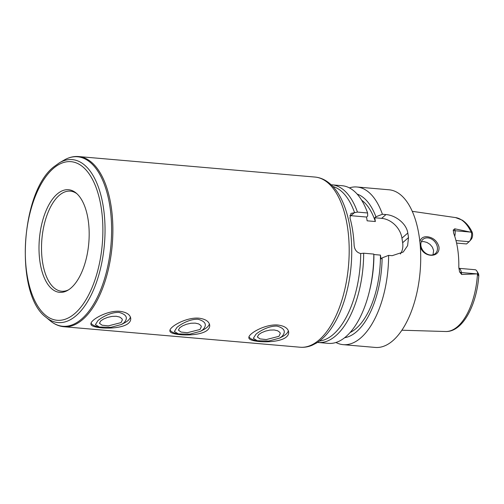 <?xml version="1.0" encoding="UTF-8"?>
<svg xmlns="http://www.w3.org/2000/svg" width="504" height="504" viewBox="0 0 504 504"><rect width="100%" height="100%" fill="white"/><g stroke="black" fill="none" stroke-linecap="round" stroke-linejoin="round"><path stroke-width="0.76" d="M97.94 320.607L95.407 324.658L99.389 327.052L110.905 327.31L121.584 324.444L123.915 322.862C128.306 318.1 126.737 314.628 119.215 312.436C111.403 311.9 101.871 317.173 97.94 320.607M121.584 324.444L124.765 322.736A20.097 7.888 171.4 0 0 128.06 320.512A20.097 7.888 171.4 0 0 130.379 316.966M91.067 323.171A20.097 7.888 171.4 0 0 98.009 326.781L99.389 327.052M119.99 311.333C126.378 312.19 129.944 314.458 130.7 318.137C130.946 320.021 130.202 321.728 128.476 323.259C120.191 330.492 90.443 328.627 90.972 324.148C89.743 320.317 107.176 310.105 119.99 311.333M100.794 320.853L103.629 319L107.541 317.4L111.964 316.399L116.241 316.266L119.725 317.073L121.873 318.641L122.365 319.801L121.061 322.61L108.328 325.874L102.079 325.206L99.427 323.272L100.794 320.853M176.904 327.455L174.378 331.506L178.359 333.906L189.876 334.158L200.554 331.292L202.885 329.711C207.276 324.954 205.708 321.476 198.185 319.284C190.367 318.748 180.841 324.022 176.904 327.455M200.554 331.292L203.729 329.584A20.097 7.888 171.4 0 0 207.031 327.367A20.097 7.888 171.4 0 0 209.343 323.82M170.037 330.019A20.097 7.888 171.4 0 0 176.973 333.635L178.359 333.906M198.96 318.182C205.342 319.038 208.914 321.306 209.67 324.986C209.91 326.869 209.166 328.576 207.446 330.107C199.156 337.34 169.413 335.475 169.942 330.996C168.708 327.165 186.146 316.959 198.96 318.182M179.764 327.707L182.599 325.849L186.512 324.248L190.934 323.247L195.212 323.121L198.689 323.921L200.838 325.489L201.335 326.655L200.025 329.465L187.293 332.722L181.049 332.054L178.397 330.12L179.764 327.707M255.874 334.303L253.342 338.354L257.323 340.754L268.846 341.006L279.518 338.14L281.849 336.559C286.24 331.802 284.678 328.325 277.15 326.132C269.3 325.603 259.787 330.895 255.874 334.303M279.525 338.146L282.7 336.433A20.097 7.888 171.4 0 0 285.995 334.215A20.097 7.888 171.4 0 0 288.313 330.668M249.001 336.874A20.097 7.888 171.4 0 0 255.944 340.484L257.323 340.754M277.924 325.03C284.313 325.886 287.878 328.154 288.641 331.834C288.88 333.717 288.137 335.425 286.411 336.956C278.126 344.188 248.377 342.323 248.907 337.844C247.678 334.013 265.11 323.807 277.924 325.03M258.728 334.555L261.563 332.697L265.482 331.096L269.898 330.095L274.176 329.969L277.66 330.769L279.808 332.338L280.3 333.503L278.995 336.313L266.263 339.57L260.014 338.902L257.361 336.968L258.728 334.555M317.495 342.411A79.128 38.09 -85 0 0 318.282 342.493A79.128 38.09 -85 0 0 363.674 253.21L360.706 253.537C356.8 252.58 354.608 249.852 354.129 245.36A77.868 37.485 -85 0 0 349.984 217.948L350.954 213.419L357.456 212.089A79.128 38.09 -85 0 0 331.953 184.836A79.128 38.09 -85 0 0 331.166 184.785M349.782 215.693A7.535 5.903 -131.2 0 1 350.929 215.687L366.559 217.041L367.132 220.815L375.354 221.527L374.787 217.759L381.641 218.352A20.097 15.75 -131.2 0 1 401.953 238.146L402.646 242.714A20.097 15.75 -131.2 0 1 400.396 253.991M319.486 341.006A77.868 37.485 -85 0 0 360.706 253.537M354.488 212.423A77.868 37.485 -85 0 0 332.886 186.505M357.456 212.089L367.592 212.972L367.687 216.058L366.559 217.041M374.787 217.759L375.915 216.77L382.41 214.257L385.969 214.565C395.338 215.195 406.407 223.348 407.805 233.024A79.128 38.09 95 0 1 408.498 237.598L407.616 245.65L403.219 252.038L392.188 255.679L388.628 255.371L382.133 257.891L381.005 258.873L380.432 255.1L373.829 254.526M57.002 194.197A51.496 24.784 -85 0 0 39.57 258.716A51.496 24.784 -85 0 0 67.694 290.361A51.496 24.784 -85 0 0 88.78 243.167A51.496 24.784 -85 0 0 76.135 193.051A51.496 24.784 -85 0 0 57.002 194.197M76.936 193.75A50.236 24.186 -85 0 0 70.327 191.136A50.236 24.186 -85 0 0 59.075 195.502A50.236 24.186 -85 0 0 41.542 250.671A50.236 24.186 -85 0 0 61.645 291.243A50.236 24.186 -85 0 0 68.601 289.8M419.851 241.718C420.846 238.001 423.461 236.357 427.688 236.792C433.465 237.749 437.22 241.095 438.952 246.828C440.427 258.269 423.329 258.017 420.292 246.582M437.377 247.181A9.418 7.384 48.8 0 0 431.512 239.035A9.418 7.384 48.8 0 0 422.951 239.381A9.418 7.384 48.8 0 0 423.599 251.332A9.418 7.384 48.8 0 0 435.355 253.556A9.418 7.384 48.8 0 0 437.377 247.181M433.018 254.81L433.604 250.488L432.419 247.206L430.07 244.402L426.976 242.443L423.662 241.573L421.319 241.712M476.86 271.07L478.214 273.294A4.725 2.274 95 0 1 478.548 274.006L478.781 275.121C478.775 276.362 478.466 275.997 477.861 274.019L477.792 273.798A7.232 3.484 -85 0 0 476.86 271.07A7.232 3.484 -85 0 0 475.058 269.716L458.842 268.311M477.861 274.019L478.8 275.764C476.69 305.5 462.514 332.212 445.656 331.512A57.204 27.537 -85 0 0 477.496 273.855L461.658 274.472L461.362 272.538A7.232 3.484 -85 0 0 460.688 270.157A7.232 3.484 -85 0 0 458.848 268.33M469.495 241.309A7.232 3.484 -85 0 0 471.517 232.338L471.536 232.218C471.681 231.134 471.99 231.506 472.462 233.321L472.607 234.732A4.725 2.274 95 0 1 471.209 239.356L469.495 241.309A7.232 3.484 -85 0 1 469.104 241.7L466.54 243.949L456.58 243.086M472.462 233.321L471.536 232.218L472.021 231.821C469.394 226.592 466.137 222.705 462.256 220.147L455.534 217.583L412.222 211.321M470.497 232.079L455.043 230.738L454.753 228.81L471.517 232.338M454.753 228.81L453.228 230.082L453.688 233.289A58.313 28.073 -85 0 1 458.804 267.089L459.554 271.883L461.658 274.472M318.282 342.493L328.419 343.375A79.128 38.09 -85 0 0 369.237 292.005L369.728 290.021A72.589 34.94 -85 0 0 373.905 257.172L373.81 254.085L363.674 253.21M335.96 342.5A79.128 38.09 -85 0 0 343.237 344.66A79.128 38.09 -85 0 0 388.628 255.371M343.237 344.66L375.31 347.439A79.128 38.09 -85 0 0 420.097 271.902A79.128 38.09 -85 0 0 388.987 189.781L356.914 186.997A79.128 38.09 -85 0 0 349.373 187.872M382.41 214.257A79.128 38.09 -85 0 0 356.914 186.997M344.686 337.705A72.589 34.94 -85 0 0 382.133 257.891M350.141 332.501A69.08 33.251 -85 0 0 380.432 255.1M369.237 292.005A79.128 38.09 -85 0 0 373.81 254.085M367.592 212.972A79.128 38.09 -85 0 0 342.096 185.711L331.953 184.836M375.915 216.77A72.589 34.94 -85 0 0 357.141 194.097M375.354 221.527A69.08 33.251 -85 0 0 361.62 200.157M350.929 215.687L354.69 212.398M300.189 347.231A85.403 41.108 -85 0 0 348.522 265.696A85.403 41.108 -85 0 0 314.95 177.055L78.63 156.561A85.403 41.108 -85 0 1 112.209 245.196A85.403 41.108 -85 0 1 63.876 326.731L300.189 347.231C304.227 347.558 308.196 346.909 312.108 345.284L316.619 342.966C320.802 340.37 324.696 336.817 328.306 332.312C335.122 323.732 340.603 312.726 344.742 299.307C351.338 277.08 353.266 254.47 350.526 231.487C348.743 217.728 345.253 206.092 340.068 196.573C336.281 189.662 331.676 184.458 326.258 180.968C322.718 178.725 318.944 177.421 314.95 177.055M46.047 317.312A81.78 39.362 -85 0 0 104.397 244.522A81.78 39.362 -85 0 0 59.447 162.773L53.676 166.931C20.242 192.874 14.685 294.859 46.047 317.312L50.249 320.809A85.069 40.95 -85 0 0 110.949 245.089A85.069 40.95 -85 0 0 64.191 160.052C68.928 157.33 73.742 156.164 78.63 156.561M53.134 168.632A79.607 38.317 -85 0 0 37.334 305.418A79.607 38.317 -85 0 0 101.783 249.02A79.607 38.317 -85 0 0 53.134 168.632M476.822 273.88L461.362 272.538A3.767 1.481 171.4 0 1 459.554 271.883M469.104 241.7L455.981 240.566M454.747 236.288A7.232 3.484 -85 0 0 455.156 233.617A7.232 3.484 -85 0 0 455.043 230.738A3.767 1.481 -8.6 0 1 453.228 230.082M471.202 232.224A57.204 27.537 -85 0 0 455.534 217.583M401.953 238.146L407.805 233.024M381.641 218.352L385.969 214.565M402.646 242.714L408.498 237.598M50.249 320.809C54.445 324.299 58.987 326.277 63.876 326.731M59.447 162.773L64.191 160.052M445.656 331.512L401.909 330.221"/></g></svg>
